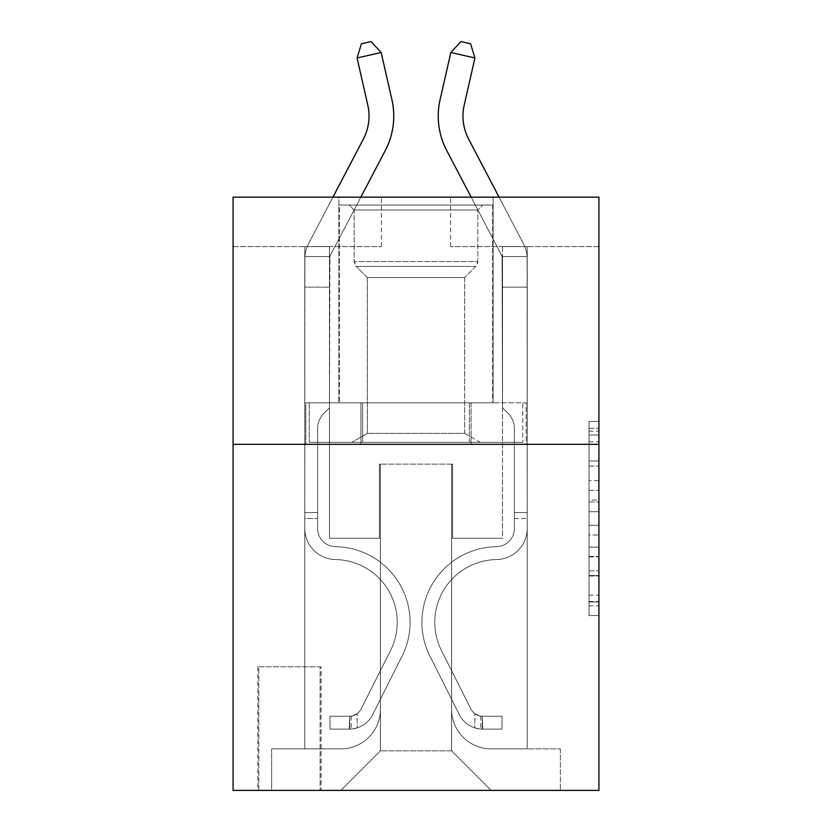 <?xml version="1.0" encoding="UTF-8"?>
<svg xmlns="http://www.w3.org/2000/svg" width="832" height="832" viewBox="0 0 832 832"><rect width="100%" height="100%" fill="white"/><g stroke="black" fill="none" stroke-linecap="round" stroke-linejoin="round"><path stroke-width="0.62" stroke-dasharray="4.16 3.12" d="M589.025 480.646L589.025 511.701L598.915 511.701L598.915 605.842L598.915 431.153L598.915 511.701L589.025 511.701L589.025 428.241L589.025 615.545L589.025 421.45L589.025 601.962L598.915 601.962L589.025 601.962L598.915 601.962L589.025 601.962L589.025 570.908L589.025 615.545L598.915 615.545L598.915 421.45L598.915 601.474L598.915 525.294L589.025 525.294L598.915 525.294L598.915 570.908L598.915 435.032L589.025 435.032L598.915 435.032L598.915 615.545L598.915 431.153L598.915 615.545L589.025 615.545L589.025 421.45L598.915 421.45L598.915 431.153L598.915 421.45L598.915 431.153L598.915 421.45L598.915 428.241L598.915 421.45L589.025 421.45L589.025 435.032L598.915 435.032L589.025 435.032L589.025 480.646L598.915 480.646M493.116 197.163L493.116 402.813L338.884 402.813L493.116 402.813L338.884 402.813L493.116 402.813L493.116 197.163L338.884 197.163L338.884 402.813L338.884 197.163L493.116 197.163M321.079 666.806L257.806 666.806L321.079 666.806L321.079 790.4L257.806 790.4L321.079 790.4M257.806 666.806L257.806 790.4M598.915 500.063L598.915 490.35L598.915 500.063L589.025 500.063L589.025 461.001L589.025 576.004L589.025 547.134L598.915 547.134L589.025 547.134L589.025 615.545L598.915 615.545L589.025 615.545L598.915 615.545L589.025 615.545L589.025 421.45L598.915 421.45L589.025 421.45L598.915 421.45L589.025 421.45L589.025 500.063L598.915 500.063M598.915 444.34L598.915 790.4L233.085 790.4L233.085 444.34L598.915 444.34L598.915 197.163L450.601 197.163L598.915 197.163L598.915 246.594L598.915 197.163L233.085 197.163L381.399 197.163L233.085 197.163L233.085 444.34L598.915 444.34L233.085 444.34M304.772 246.594L304.772 748.873L340.86 748.873A39.551 39.551 0 0 0 380.401 709.322L380.401 464.121L380.401 750.849L380.401 464.121L380.401 750.849L380.401 464.121L451.599 464.121L451.599 709.322A39.551 39.551 0 0 0 491.14 748.873L527.228 748.873L527.228 246.594L527.228 748.873L527.228 246.594L527.228 748.873L527.228 246.594L527.228 748.873L527.228 246.594L527.228 748.873L560.352 748.873L491.14 748.873L527.228 748.873L491.14 748.873L527.228 748.873L491.14 748.873L527.228 748.873L527.228 246.594L502.518 246.594L527.228 246.594L502.518 246.594L527.228 246.594L502.518 246.594L527.228 246.594L502.518 246.594L527.228 246.594L502.518 246.594L527.228 246.594L527.228 748.873L491.14 748.873A39.551 39.551 0 0 1 451.599 709.322A39.551 39.551 0 0 0 491.14 748.873A39.551 39.551 0 0 1 451.599 709.322A39.551 39.551 0 0 0 491.14 748.873A39.551 39.551 0 0 1 451.599 709.322A39.551 39.551 0 0 0 491.14 748.873A39.551 39.551 0 0 1 451.599 709.322L451.599 464.121L451.599 750.849L380.401 750.849L451.599 750.849L491.14 790.4L560.352 790.4L340.86 790.4L491.14 790.4L451.599 750.849L491.14 790.4L451.599 750.849L451.599 464.121L451.599 750.849L451.599 464.121L379.413 464.121L379.413 538.273L329.482 538.273L329.482 246.594L304.772 246.594L304.772 748.873L340.86 748.873A39.551 39.551 0 0 0 380.401 709.322L380.401 464.121L379.413 464.121L379.413 538.273L329.482 538.273L329.482 246.594L304.772 246.594L304.772 748.873L340.86 748.873L271.648 748.873L340.86 748.873L304.772 748.873L304.772 246.594L304.772 748.873L304.772 246.594L304.772 748.873L304.772 246.594L329.482 246.594L304.772 246.594L329.482 246.594L304.772 246.594L329.482 246.594L304.772 246.594L329.482 246.594L304.772 246.594L304.772 748.873L304.772 246.594M380.401 709.322L380.401 464.121L379.413 464.121L379.413 538.273L329.482 538.273L329.482 246.594L329.482 538.273L329.482 246.594L329.482 538.273L329.482 246.594L329.482 538.273L329.482 246.594L329.482 538.273L379.413 538.273L329.482 538.273L379.413 538.273L329.482 538.273L379.413 538.273L329.482 538.273L379.413 538.273L379.413 464.121L379.413 538.273L379.413 464.121L379.413 538.273L379.413 464.121L379.413 538.273L379.413 464.121L380.401 464.121L379.413 464.121L380.401 464.121L379.413 464.121L380.401 464.121L379.413 464.121L380.401 464.121L380.401 709.322A39.551 39.551 0 0 1 340.86 748.873A39.551 39.551 0 0 0 380.401 709.322A39.551 39.551 0 0 1 340.86 748.873A39.551 39.551 0 0 0 380.401 709.322A39.551 39.551 0 0 1 340.86 748.873A39.551 39.551 0 0 0 380.401 709.322M598.915 246.594L450.601 246.594L598.915 246.594M233.085 246.594L381.399 246.594L233.085 246.594L233.085 197.163L233.085 246.594M258.794 790.4L320.091 790.4L258.794 790.4L258.794 666.806L320.091 666.806L320.091 790.4L320.091 666.806L258.794 666.806L258.794 790.4M271.648 790.4L340.86 790.4L380.401 750.849L340.86 790.4L380.401 750.849L340.86 790.4L271.648 790.4L271.648 748.873L271.648 790.4M452.587 464.121L451.599 464.121L452.587 464.121L451.599 464.121L452.587 464.121L451.599 464.121L452.587 464.121L451.599 464.121L452.587 464.121L451.599 464.121L452.587 464.121L452.587 538.273L452.587 464.121M450.601 246.594L450.601 197.163L450.601 246.594M381.399 246.594L381.399 197.163L381.399 246.594M560.352 748.873L560.352 790.4L560.352 748.873M502.518 246.594L502.518 538.273L452.587 538.273L502.518 538.273L452.587 538.273L502.518 538.273L452.587 538.273L502.518 538.273L452.587 538.273L502.518 538.273L452.587 538.273L502.518 538.273L502.518 246.594M526.178 444.34L305.822 444.34L526.178 444.34L526.178 402.813L305.822 402.813L471.089 402.813L471.089 444.34L471.089 402.813L360.911 402.813L360.911 444.34L360.911 402.813L305.822 402.813L305.822 444.34L305.822 402.813L526.178 402.813L526.178 444.34M360.911 402.813L360.911 444.34L360.911 402.813M471.089 402.813L471.089 444.34L471.089 402.813M589.025 511.701L598.915 511.701L589.025 511.701M589.025 428.241L589.025 421.45L589.025 428.241L598.915 428.241L589.025 428.241M589.025 575.515L589.025 534.997L589.025 575.515L598.915 575.515L589.025 575.515M589.025 534.997L589.025 525.294L598.915 525.294L589.025 525.294L589.025 534.997L598.915 534.997L589.025 534.997M589.025 461.001L589.025 435.032L589.025 461.001L598.915 461.001L589.025 461.001M589.025 421.45L598.915 421.45L589.025 421.45L589.025 431.153L589.025 421.45L598.915 421.45M589.025 615.545L598.915 615.545L589.025 615.545L589.025 605.842L589.025 615.545M357.063 57.98L361.431 43.794L371.072 41.6L381.16 52.489L371.072 41.6L381.16 52.489L391.903 99.611A74.152 74.152 143.9 0 1 385.289 150.498L330.616 254.862A9.89 9.89 -36.1 0 0 329.919 256.547L304.886 256.547L304.772 259.449L304.772 287.134L329.482 287.134L304.772 287.134L304.772 528.414L304.772 287.134L329.482 287.134L304.772 287.134L304.772 528.414L304.772 287.134L329.482 287.134L329.482 259.449L329.482 407.763L323.918 413.338A21.486 21.486 -36.1 0 0 317.616 428.522L317.616 528.414L317.616 428.522A21.486 21.486 143.9 0 1 323.918 413.338L329.482 407.763L329.482 259.449L329.482 407.763L323.918 413.338A21.486 21.486 -36.1 0 0 317.616 428.522L317.616 528.414A18.294 18.294 143.9 0 0 335.629 546.697A18.294 18.294 143.9 0 1 317.616 528.414A18.294 18.294 143.9 0 0 335.629 546.697A18.294 18.294 143.9 0 1 317.616 528.414L317.616 428.522A21.486 21.486 143.9 0 1 323.918 413.338L329.482 407.763L329.482 259.449L329.482 407.763L323.918 413.338L329.482 407.763L329.482 287.134L329.482 407.763L329.482 287.134L304.772 287.134L304.772 528.414L304.772 512.564L317.616 512.564L304.772 512.564L304.772 528.414A31.148 31.148 143.9 0 0 335.421 559.551A31.148 31.148 143.9 0 1 304.772 528.414A31.148 31.148 143.9 0 0 335.421 559.551A31.148 31.148 143.9 0 1 304.772 528.414L304.772 512.564L317.616 512.564L317.616 528.414A18.294 18.294 143.9 0 0 335.629 546.697A18.294 18.294 143.9 0 1 317.616 528.414L317.616 512.564L317.616 528.414A18.294 18.294 143.9 0 0 335.629 546.697A18.294 18.294 143.9 0 1 317.616 528.414A18.294 18.294 143.9 0 0 335.629 546.697A18.294 18.294 143.9 0 1 317.616 528.414L317.616 512.564L317.616 528.414A18.294 18.294 -36.1 0 0 335.629 546.697A75.639 75.639 -36.1 0 1 402.012 656.302A75.639 75.639 -36.1 0 0 335.629 546.697A75.639 75.639 -36.1 0 1 402.012 656.302A75.639 75.639 -36.1 0 0 335.629 546.697A18.294 18.294 143.9 0 1 317.616 528.414A18.294 18.294 -36.1 0 0 335.629 546.697A75.639 75.639 -36.1 0 1 402.012 656.302A75.639 75.639 -36.1 0 0 335.629 546.697A18.294 18.294 143.9 0 1 317.616 528.414A18.294 18.294 -36.1 0 0 335.629 546.697A75.639 75.639 -36.1 0 1 402.012 656.302A75.639 75.639 -36.1 0 0 335.629 546.697A75.639 75.639 -36.1 0 1 402.012 656.302A75.639 75.639 -36.1 0 0 335.629 546.697A18.294 18.294 122.2 0 1 317.616 528.414L317.616 512.564L317.616 528.414A18.294 18.294 -36.1 0 0 335.629 546.697A75.639 75.639 143.9 0 1 402.012 656.302L372.674 714.667L402.012 656.302A75.639 75.639 -36.1 0 0 335.629 546.697A75.639 75.639 143.9 0 1 402.012 656.302L372.674 714.667L402.012 656.302A75.639 75.639 -36.1 0 0 335.629 546.697A75.639 75.639 143.9 0 1 402.012 656.302L372.674 714.667A26.198 26.198 143.9 0 1 357.167 727.875C349.554 729.498 349.554 729.498 357.167 727.875C349.554 729.498 349.554 729.498 357.167 727.875A26.198 26.198 -36.1 0 0 372.674 714.667L402.012 656.302A75.639 75.639 -57.8 0 0 335.629 546.697A18.294 18.294 122.2 0 1 317.616 528.414A18.294 18.294 -57.8 0 0 335.629 546.697A75.639 75.639 143.9 0 1 402.012 656.302L372.674 714.667A26.198 26.198 -36.1 0 1 349.752 729.092A26.198 26.198 -36.1 0 0 372.674 714.667A26.198 26.198 143.9 0 1 357.167 727.875C349.554 729.498 349.554 729.498 357.167 727.875C349.554 729.498 349.554 729.498 357.167 727.875A26.198 26.198 -36.1 0 0 372.674 714.667L402.012 656.302L372.674 714.667A26.198 26.198 -36.1 0 1 349.752 729.092A26.198 26.198 -36.1 0 0 372.674 714.667A26.198 26.198 143.9 0 1 357.167 727.875C349.554 729.498 349.554 729.498 357.167 727.875C349.554 729.498 349.554 729.498 357.167 727.875A26.198 26.198 -36.1 0 0 372.674 714.667L402.012 656.302L372.674 714.667A26.198 26.198 -36.1 0 1 349.752 729.092A26.198 26.198 -36.1 0 0 372.674 714.667A26.198 26.198 143.9 0 1 357.167 727.875C349.554 729.498 349.554 729.498 357.167 727.875C349.554 729.498 349.554 729.498 357.167 727.875A26.198 26.198 -36.1 0 0 372.674 714.667L402.012 656.302A75.639 75.639 -57.8 0 0 335.629 546.697A75.639 75.639 122.2 0 1 402.012 656.302L372.674 714.667A26.198 26.198 -36.1 0 1 349.752 729.092A26.198 26.198 -36.1 0 0 372.674 714.667A26.198 26.198 122.2 0 1 357.167 727.875C349.554 729.498 349.554 729.498 357.167 727.875C349.554 729.498 349.554 729.498 357.167 727.875A26.198 26.198 -57.8 0 0 372.674 714.667L402.012 656.302L372.674 714.667A26.198 26.198 -57.8 0 1 349.752 729.092L329.982 729.102L349.752 729.092A26.198 26.198 -57.8 0 0 372.674 714.667L402.012 656.302A75.639 75.639 -57.8 0 0 335.629 546.697A18.294 18.294 122.2 0 1 317.616 528.414L317.616 512.564L317.616 518.502L317.616 512.564L304.772 512.564L304.772 528.414A31.148 31.148 143.9 0 0 335.421 559.551A31.148 31.148 143.9 0 1 304.772 528.414L304.772 518.502L304.772 528.414A31.148 31.148 143.9 0 0 335.421 559.551A31.148 31.148 143.9 0 1 304.772 528.414A31.148 31.148 143.9 0 0 335.421 559.551A31.148 31.148 143.9 0 1 304.772 528.414A31.148 31.148 -36.1 0 0 335.421 559.551A62.785 62.785 -36.1 0 1 390.53 650.53A62.785 62.785 -36.1 0 0 335.421 559.551A62.785 62.785 -36.1 0 1 390.53 650.53A62.785 62.785 -36.1 0 0 335.421 559.551A31.148 31.148 143.9 0 1 304.772 528.414A31.148 31.148 -36.1 0 0 335.421 559.551A62.785 62.785 -36.1 0 1 390.53 650.53A62.785 62.785 -36.1 0 0 335.421 559.551A31.148 31.148 143.9 0 1 304.772 528.414A31.148 31.148 -36.1 0 0 335.421 559.551A62.785 62.785 -36.1 0 1 390.53 650.53A62.785 62.785 -36.1 0 0 335.421 559.551A62.785 62.785 -36.1 0 1 390.53 650.53A62.785 62.785 -36.1 0 0 335.421 559.551A31.148 31.148 122.2 0 1 304.772 528.414A31.148 31.148 -36.1 0 0 335.421 559.551A62.785 62.785 143.9 0 1 390.53 650.53L361.182 708.895L390.53 650.53A62.785 62.785 -36.1 0 0 335.421 559.551A62.785 62.785 143.9 0 1 390.53 650.53L361.182 708.895L390.53 650.53A62.785 62.785 -36.1 0 0 335.421 559.551A62.785 62.785 143.9 0 1 390.53 650.53L361.182 708.895A13.343 13.343 143.9 0 1 357.167 713.648C349.679 717.09 349.679 717.09 357.167 713.648C349.679 717.09 349.679 717.09 357.167 713.648A13.343 13.343 -36.1 0 0 361.182 708.895L390.53 650.53A62.785 62.785 -57.8 0 0 335.421 559.551A62.785 62.785 143.9 0 1 390.53 650.53L361.182 708.895A13.343 13.343 -36.1 0 1 349.752 716.238A13.343 13.343 -36.1 0 0 361.182 708.895A13.343 13.343 143.9 0 1 357.167 713.648C349.679 717.09 349.679 717.09 357.167 713.648C349.679 717.09 349.679 717.09 357.167 713.648A13.343 13.343 -36.1 0 0 361.182 708.895L390.53 650.53L361.182 708.895A13.343 13.343 -36.1 0 1 349.752 716.238A13.343 13.343 -36.1 0 0 361.182 708.895A13.343 13.343 143.9 0 1 357.167 713.648C349.679 717.09 349.679 717.09 357.167 713.648C349.679 717.09 349.679 717.09 357.167 713.648A13.343 13.343 -36.1 0 0 361.182 708.895L390.53 650.53L361.182 708.895A13.343 13.343 -36.1 0 1 349.752 716.238A13.343 13.343 -36.1 0 0 361.182 708.895A13.343 13.343 143.9 0 1 357.167 713.648C349.679 717.09 349.679 717.09 357.167 713.648C349.679 717.09 349.679 717.09 357.167 713.648A13.343 13.343 -36.1 0 0 361.182 708.895L390.53 650.53A62.785 62.785 -57.8 0 0 335.421 559.551A62.785 62.785 122.2 0 1 390.53 650.53L361.182 708.895A13.343 13.343 -36.1 0 1 349.752 716.238A13.343 13.343 -36.1 0 0 361.182 708.895A13.343 13.343 122.2 0 1 357.167 713.648A13.343 13.343 -57.8 0 0 361.182 708.895L390.53 650.53L361.182 708.895A13.343 13.343 -57.8 0 1 349.752 716.238L329.982 716.248L329.982 729.102L329.982 716.248L349.752 716.238L349.263 729.102L329.982 729.102L349.752 729.092L349.752 716.238L329.982 716.248L329.982 729.102L329.982 716.248L349.752 716.238L349.263 729.102L329.982 729.102L349.752 729.092L349.752 716.238L329.982 716.248L329.982 729.102L329.982 716.248L349.752 716.238L349.263 729.102L329.982 729.102L349.752 729.092L349.752 716.238L329.982 716.248L329.982 729.102L329.982 716.248L349.752 716.238L349.263 729.102L329.982 729.102L349.752 729.092L349.752 716.238L329.982 716.248L349.752 716.238L349.752 729.092L349.752 716.238A13.343 13.343 -57.8 0 0 361.182 708.895L390.53 650.53A62.785 62.785 -57.8 0 0 335.421 559.551A31.148 31.148 122.2 0 1 304.772 528.414L304.886 256.547A34.601 34.601 122.2 0 1 308.724 243.391L363.386 139.027A49.442 49.442 -57.8 0 0 367.796 105.102L357.063 57.98L381.16 52.489L391.903 99.611A74.152 74.152 122.2 0 1 385.289 150.498L330.616 254.862A9.89 9.89 -57.8 0 0 329.919 256.547L329.482 287.134L304.772 287.134L304.886 256.547A34.601 34.601 122.2 0 1 308.724 243.391L363.386 139.027A49.442 49.442 -36.1 0 0 367.796 105.102L357.063 57.98L361.431 43.794L371.072 41.6L361.431 43.794L357.063 57.98L381.16 52.489L357.063 57.98L361.431 43.794L371.072 41.6L381.16 52.489L371.072 41.6L361.431 43.794L357.063 57.98L381.16 52.489L391.903 99.611A74.152 74.152 122.2 0 1 385.289 150.498L330.616 254.862A9.89 9.89 -57.8 0 0 329.919 256.547L304.886 256.547L304.772 287.134L304.886 256.547L329.919 256.547L329.482 259.449L329.919 256.547L304.886 256.547A34.601 34.601 143.9 0 1 308.724 243.391L363.386 139.027A49.442 49.442 -36.1 0 0 367.796 105.102L357.063 57.98L361.431 43.794L371.072 41.6L381.16 52.489L357.063 57.98L381.16 52.489L371.072 41.6L361.431 43.794L357.063 57.98L361.431 43.794L371.072 41.6L381.16 52.489L391.903 99.611A74.152 74.152 143.9 0 1 385.289 150.498L330.616 254.862A9.89 9.89 -36.1 0 0 329.919 256.547L329.482 407.763L323.918 413.338A21.486 21.486 -57.8 0 0 317.616 428.522A21.486 21.486 122.2 0 1 323.918 413.338L329.482 407.763L329.482 287.134L304.772 287.134L304.772 528.414A31.148 31.148 -57.8 0 0 335.421 559.551A31.148 31.148 122.2 0 1 304.772 528.414L304.772 287.134L329.482 287.134L329.919 256.547L304.886 256.547A34.601 34.601 143.9 0 1 308.724 243.391L363.386 139.027A49.442 49.442 -36.1 0 0 367.796 105.102L357.063 57.98L381.16 52.489L357.063 57.98L367.796 105.102L357.063 57.98L367.796 105.102L357.063 57.98L381.16 52.489L371.072 41.6L361.431 43.794L357.063 57.98L367.796 105.102A49.442 49.442 -36.1 0 1 363.386 139.027L308.724 243.391L363.386 139.027M446.711 150.498L501.384 254.862L446.711 150.498A74.152 74.152 -143.9 0 1 440.097 99.611A74.152 74.152 -143.9 0 0 446.711 150.498A74.152 74.152 -143.9 0 1 440.097 99.611A74.152 74.152 -143.9 0 0 446.711 150.498L501.384 254.862A9.89 9.89 36.1 0 1 502.081 256.547L527.114 256.547A34.601 34.601 -143.9 0 0 523.276 243.391A34.601 34.601 -143.9 0 1 527.114 256.547A34.601 34.601 -143.9 0 0 523.276 243.391A34.601 34.601 -143.9 0 1 527.114 256.547L527.228 528.414A31.148 31.148 -143.9 0 1 496.579 559.551A31.148 31.148 -143.9 0 0 527.228 528.414A31.148 31.148 -143.9 0 1 496.579 559.551A31.148 31.148 -143.9 0 0 527.228 528.414A31.148 31.148 -143.9 0 1 496.579 559.551A31.148 31.148 -143.9 0 0 527.228 528.414A31.148 31.148 -143.9 0 1 496.579 559.551A31.148 31.148 -143.9 0 0 527.228 528.414A31.148 31.148 -143.9 0 1 496.579 559.551A31.148 31.148 -143.9 0 0 527.228 528.414A31.148 31.148 36.1 0 1 496.579 559.551A62.785 62.785 36.1 0 0 441.47 650.53A62.785 62.785 36.1 0 1 496.579 559.551A62.785 62.785 36.1 0 0 441.47 650.53A62.785 62.785 36.1 0 1 496.579 559.551A62.785 62.785 36.1 0 0 441.47 650.53A62.785 62.785 36.1 0 1 496.579 559.551A62.785 62.785 36.1 0 0 441.47 650.53A62.785 62.785 36.1 0 1 496.579 559.551A62.785 62.785 36.1 0 0 441.47 650.53A62.785 62.785 36.1 0 1 496.579 559.551A62.785 62.785 -143.9 0 0 441.47 650.53L470.818 708.895L441.47 650.53A62.785 62.785 36.1 0 1 496.579 559.551A62.785 62.785 -143.9 0 0 441.47 650.53L470.818 708.895L441.47 650.53A62.785 62.785 36.1 0 1 496.579 559.551A62.785 62.785 -143.9 0 0 441.47 650.53L470.818 708.895A13.343 13.343 -143.9 0 0 474.833 713.648C482.321 717.09 482.321 717.09 474.833 713.648C482.321 717.09 482.321 717.09 474.833 713.648A13.343 13.343 36.1 0 1 470.818 708.895L441.47 650.53A62.785 62.785 57.8 0 1 496.579 559.551A62.785 62.785 -143.9 0 0 441.47 650.53L470.818 708.895A13.343 13.343 36.1 0 0 482.248 716.238A13.343 13.343 36.1 0 1 470.818 708.895A13.343 13.343 -143.9 0 0 474.833 713.648C482.321 717.09 482.321 717.09 474.833 713.648C482.321 717.09 482.321 717.09 474.833 713.648A13.343 13.343 36.1 0 1 470.818 708.895L441.47 650.53L470.818 708.895A13.343 13.343 36.1 0 0 482.248 716.238A13.343 13.343 36.1 0 1 470.818 708.895A13.343 13.343 -143.9 0 0 474.833 713.648C482.321 717.09 482.321 717.09 474.833 713.648C482.321 717.09 482.321 717.09 474.833 713.648A13.343 13.343 36.1 0 1 470.818 708.895L441.47 650.53L470.818 708.895A13.343 13.343 36.1 0 0 482.248 716.238A13.343 13.343 36.1 0 1 470.818 708.895A13.343 13.343 -143.9 0 0 474.833 713.648C482.321 717.09 482.321 717.09 474.833 713.648C482.321 717.09 482.321 717.09 474.833 713.648A13.343 13.343 36.1 0 1 470.818 708.895L441.47 650.53L470.818 708.895A13.343 13.343 36.1 0 0 482.248 716.238A13.343 13.343 36.1 0 1 470.818 708.895A13.343 13.343 -122.2 0 0 474.833 713.648A13.343 13.343 57.8 0 1 470.818 708.895L441.47 650.53L470.818 708.895A13.343 13.343 57.8 0 0 482.248 716.238L502.018 716.248L502.018 729.102L502.018 716.248L482.248 716.238L482.737 729.102L502.018 729.102L482.248 729.092L482.248 716.238L502.018 716.248L502.018 729.102L502.018 716.248L482.248 716.238L482.737 729.102L502.018 729.102L482.248 729.092L482.248 716.238L502.018 716.248L502.018 729.102L502.018 716.248L482.248 716.238L482.737 729.102L502.018 729.102L482.248 729.092L482.248 716.238L502.018 716.248L502.018 729.102L502.018 716.248L482.248 716.238L482.737 729.102L502.018 729.102L482.248 729.092L482.248 716.238L502.018 716.248L482.248 716.238L482.248 729.092L482.248 716.238A13.343 13.343 57.8 0 1 470.818 708.895L441.47 650.53A62.785 62.785 57.8 0 1 496.579 559.551A31.148 31.148 -143.9 0 0 527.228 528.414L527.114 256.547A34.601 34.601 -122.2 0 0 523.276 243.391L468.614 139.027A49.442 49.442 57.8 0 1 464.204 105.102L474.937 57.98L450.84 52.489L440.097 99.611A74.152 74.152 -122.2 0 0 446.711 150.498L501.384 254.862A9.89 9.89 57.8 0 1 502.081 256.547L502.518 287.134L527.228 287.134L527.114 256.547A34.601 34.601 -122.2 0 0 523.276 243.391L468.614 139.027A49.442 49.442 36.1 0 1 464.204 105.102L474.937 57.98L470.569 43.794L460.928 41.6L470.569 43.794L474.937 57.98L450.84 52.489L474.937 57.98L470.569 43.794L460.928 41.6L450.84 52.489L460.928 41.6L470.569 43.794L474.937 57.98L450.84 52.489L440.097 99.611A74.152 74.152 -122.2 0 0 446.711 150.498L501.384 254.862A9.89 9.89 57.8 0 1 502.081 256.547L527.114 256.547L527.228 287.134L527.114 256.547L502.081 256.547L502.518 259.449L502.081 256.547L527.114 256.547A34.601 34.601 -143.9 0 0 523.276 243.391L468.614 139.027A49.442 49.442 36.1 0 1 464.204 105.102L474.937 57.98L470.569 43.794L460.928 41.6L450.84 52.489L474.937 57.98L450.84 52.489L460.928 41.6L470.569 43.794L474.937 57.98L470.569 43.794L460.928 41.6L450.84 52.489L440.097 99.611A74.152 74.152 -143.9 0 0 446.711 150.498L501.384 254.862A9.89 9.89 36.1 0 1 502.081 256.547L502.518 407.763L508.082 413.338A21.486 21.486 57.8 0 1 514.384 428.522A21.486 21.486 -122.2 0 0 508.082 413.338L502.518 407.763L502.518 287.134L527.228 287.134L527.228 528.414A31.148 31.148 57.8 0 1 496.579 559.551A31.148 31.148 -122.2 0 0 527.228 528.414L527.228 287.134L502.518 287.134L502.081 256.547L527.114 256.547A34.601 34.601 -143.9 0 0 523.276 243.391L468.614 139.027A49.442 49.442 36.1 0 1 464.204 105.102L474.937 57.98L470.569 43.794L474.937 57.98L464.204 105.102L474.937 57.98L450.84 52.489L460.928 41.6L470.569 43.794L460.928 41.6L450.84 52.489L440.097 99.611A74.152 74.152 -143.9 0 0 446.711 150.498L501.384 254.862A9.89 9.89 36.1 0 1 502.081 256.547L502.518 407.763L508.082 413.338A21.486 21.486 36.1 0 1 514.384 428.522A21.486 21.486 -143.9 0 0 508.082 413.338L502.518 407.763L502.518 287.134L527.228 287.134L527.228 528.414A31.148 31.148 36.1 0 1 496.579 559.551A31.148 31.148 -122.2 0 0 527.228 528.414L527.228 287.134L502.518 287.134L502.081 256.547L527.114 256.547L527.228 287.134L502.518 287.134L502.518 407.763L508.082 413.338A21.486 21.486 36.1 0 1 514.384 428.522A21.486 21.486 -143.9 0 0 508.082 413.338L502.518 407.763L502.518 259.449L502.518 287.134L527.228 287.134L527.228 528.414A31.148 31.148 36.1 0 1 496.579 559.551A31.148 31.148 -122.2 0 0 527.228 528.414L527.228 287.134L502.518 287.134L502.518 407.763L508.082 413.338A21.486 21.486 36.1 0 1 514.384 428.522A21.486 21.486 -143.9 0 0 508.082 413.338L502.518 407.763L502.081 256.547L502.518 287.134L527.228 287.134L527.228 528.414A31.148 31.148 36.1 0 1 496.579 559.551A62.785 62.785 -122.2 0 0 441.47 650.53A62.785 62.785 57.8 0 1 496.579 559.551A31.148 31.148 -143.9 0 0 527.228 528.414L527.228 287.134L502.518 287.134L502.518 407.763L508.082 413.338A21.486 21.486 36.1 0 1 514.384 428.522A21.486 21.486 -143.9 0 0 508.082 413.338L502.518 407.763L502.081 256.547L527.114 256.547L502.081 256.547A9.89 9.89 36.1 0 0 501.384 254.862A9.89 9.89 36.1 0 1 502.081 256.547L527.114 256.547A34.601 34.601 -143.9 0 0 523.276 243.391L468.614 139.027A49.442 49.442 36.1 0 1 464.204 105.102L474.937 57.98L464.204 105.102L474.937 57.98L450.84 52.489L460.928 41.6L450.84 52.489L440.097 99.611A74.152 74.152 -143.9 0 0 446.711 150.498L501.384 254.862A9.89 9.89 36.1 0 1 502.081 256.547A9.89 9.89 36.1 0 0 501.384 254.862A9.89 9.89 36.1 0 1 502.081 256.547L527.114 256.547A34.601 34.601 -143.9 0 0 523.276 243.391L468.614 139.027M514.384 512.564L514.384 528.414A18.294 18.294 -143.9 0 1 496.371 546.697A18.294 18.294 -143.9 0 0 514.384 528.414A18.294 18.294 -143.9 0 1 496.371 546.697A18.294 18.294 -143.9 0 0 514.384 528.414A18.294 18.294 -143.9 0 1 496.371 546.697A18.294 18.294 -143.9 0 0 514.384 528.414A18.294 18.294 36.1 0 1 496.371 546.697A75.639 75.639 36.1 0 0 429.988 656.302A75.639 75.639 36.1 0 1 496.371 546.697A75.639 75.639 36.1 0 0 429.988 656.302A75.639 75.639 36.1 0 1 496.371 546.697A18.294 18.294 -143.9 0 0 514.384 528.414A18.294 18.294 36.1 0 1 496.371 546.697A75.639 75.639 36.1 0 0 429.988 656.302A75.639 75.639 36.1 0 1 496.371 546.697A18.294 18.294 -143.9 0 0 514.384 528.414A18.294 18.294 36.1 0 1 496.371 546.697A75.639 75.639 36.1 0 0 429.988 656.302A75.639 75.639 36.1 0 1 496.371 546.697A75.639 75.639 36.1 0 0 429.988 656.302A75.639 75.639 36.1 0 1 496.371 546.697A75.639 75.639 -143.9 0 0 429.988 656.302L459.326 714.667L429.988 656.302A75.639 75.639 36.1 0 1 496.371 546.697A75.639 75.639 -143.9 0 0 429.988 656.302L459.326 714.667L429.988 656.302A75.639 75.639 36.1 0 1 496.371 546.697A75.639 75.639 -143.9 0 0 429.988 656.302L459.326 714.667A26.198 26.198 -143.9 0 0 474.833 727.875C482.446 729.498 482.446 729.498 474.833 727.875C482.446 729.498 482.446 729.498 474.833 727.875A26.198 26.198 36.1 0 1 459.326 714.667L429.988 656.302A75.639 75.639 57.8 0 1 496.371 546.697A75.639 75.639 -143.9 0 0 429.988 656.302L459.326 714.667A26.198 26.198 36.1 0 0 482.248 729.092A26.198 26.198 36.1 0 1 459.326 714.667A26.198 26.198 -143.9 0 0 474.833 727.875C482.446 729.498 482.446 729.498 474.833 727.875C482.446 729.498 482.446 729.498 474.833 727.875A26.198 26.198 36.1 0 1 459.326 714.667L429.988 656.302L459.326 714.667A26.198 26.198 36.1 0 0 482.248 729.092A26.198 26.198 36.1 0 1 459.326 714.667A26.198 26.198 -143.9 0 0 474.833 727.875C482.446 729.498 482.446 729.498 474.833 727.875C482.446 729.498 482.446 729.498 474.833 727.875A26.198 26.198 36.1 0 1 459.326 714.667L429.988 656.302L459.326 714.667A26.198 26.198 36.1 0 0 482.248 729.092A26.198 26.198 36.1 0 1 459.326 714.667A26.198 26.198 -143.9 0 0 474.833 727.875C482.446 729.498 482.446 729.498 474.833 727.875C482.446 729.498 482.446 729.498 474.833 727.875A26.198 26.198 36.1 0 1 459.326 714.667L429.988 656.302A75.639 75.639 57.8 0 1 496.371 546.697A75.639 75.639 -122.2 0 0 429.988 656.302L459.326 714.667A26.198 26.198 36.1 0 0 482.248 729.092A26.198 26.198 36.1 0 1 459.326 714.667A26.198 26.198 -122.2 0 0 474.833 727.875C482.446 729.498 482.446 729.498 474.833 727.875C482.446 729.498 482.446 729.498 474.833 727.875A26.198 26.198 57.8 0 1 459.326 714.667L429.988 656.302L459.326 714.667A26.198 26.198 57.8 0 0 482.248 729.092L502.018 729.102L482.248 729.092A26.198 26.198 57.8 0 1 459.326 714.667L429.988 656.302A75.639 75.639 57.8 0 1 496.371 546.697A18.294 18.294 -122.2 0 0 514.384 528.414L514.384 512.564L527.228 512.564L514.384 512.564L514.384 528.414L514.384 428.522L514.384 528.414L514.384 512.564L527.228 512.564L514.384 512.564L514.384 528.414A18.294 18.294 57.8 0 1 496.371 546.697A18.294 18.294 -122.2 0 0 514.384 528.414L514.384 428.522L514.384 528.414A18.294 18.294 36.1 0 1 496.371 546.697A18.294 18.294 -122.2 0 0 514.384 528.414L514.384 428.522L514.384 528.414L514.384 512.564L527.228 512.564M354.203 210.018L349.263 205.067L482.737 205.067L349.263 205.067L482.737 205.067L349.263 205.067L354.203 210.018L477.797 210.018L482.737 205.067L477.797 210.018L354.203 210.018L477.797 210.018L354.203 210.018L354.203 261.529L477.797 261.529L477.797 210.018L477.797 261.529L354.203 261.529L477.797 261.529L354.203 261.529L354.203 210.018M464.662 433.358L480.272 442.364L351.728 442.364L480.272 442.364L351.728 442.364L480.272 442.364L464.662 433.358L367.338 433.358L351.728 442.364L367.338 433.358L464.662 433.358L367.338 433.358L464.662 433.358L464.662 277.534L475.769 266.417A6.916 6.916 0 0 0 477.797 261.529L475.769 266.417L356.231 266.417A6.916 6.916 0 0 1 354.203 261.529L356.231 266.417L475.769 266.417L356.231 266.417L475.769 266.417L464.662 277.534L367.338 277.534L367.338 433.358L367.338 277.534L464.662 277.534L367.338 277.534L356.231 266.417L367.338 277.534L464.662 277.534L464.662 433.358M339.373 205.067L492.627 205.067L492.627 402.813L339.373 402.813L492.627 402.813L339.373 402.813L492.627 402.813L492.627 205.067L339.373 205.067L339.373 402.813L339.373 205.067L492.627 205.067L339.373 205.067M469.373 402.813L309.254 402.813L469.373 402.813L469.373 442.364L522.746 442.364L309.254 442.364L522.746 442.364L362.627 442.364L469.373 442.364L469.373 402.813L522.746 402.813L522.746 442.364L522.746 402.813L362.627 402.813L362.627 442.364L309.254 442.364L362.627 442.364L362.627 402.813L469.373 402.813L469.373 442.364L469.373 402.813M309.254 402.813L309.254 442.364L309.254 402.813L362.627 402.813L309.254 402.813M362.627 402.813L362.627 442.364L362.627 402.813M304.886 256.547L329.919 256.547L329.482 259.449L329.919 256.547L329.482 259.449L329.919 256.547L304.886 256.547A34.601 34.601 143.9 0 1 308.724 243.391A34.601 34.601 143.9 0 0 304.886 256.547L329.919 256.547A9.89 9.89 -36.1 0 1 330.616 254.862A9.89 9.89 -36.1 0 0 329.919 256.547A9.89 9.89 -36.1 0 1 330.616 254.862A9.89 9.89 -36.1 0 0 329.919 256.547L304.886 256.547A34.601 34.601 143.9 0 1 308.724 243.391A34.601 34.601 143.9 0 0 304.886 256.547L304.772 528.414L304.772 287.134L329.482 287.134L329.919 256.547A9.89 9.89 -36.1 0 1 330.616 254.862A9.89 9.89 -36.1 0 0 329.919 256.547L304.886 256.547A34.601 34.601 143.9 0 1 308.724 243.391A34.601 34.601 143.9 0 0 304.886 256.547L304.772 259.449L304.886 256.547M317.616 528.414L317.616 428.522A21.486 21.486 143.9 0 1 323.918 413.338A21.486 21.486 -36.1 0 0 317.616 428.522A21.486 21.486 143.9 0 1 323.918 413.338A21.486 21.486 -36.1 0 0 317.616 428.522L317.616 528.414M381.16 52.489L391.903 99.611A74.152 74.152 143.9 0 1 385.289 150.498L330.616 254.862L385.289 150.498A74.152 74.152 143.9 0 0 391.903 99.611A74.152 74.152 143.9 0 1 385.289 150.498A74.152 74.152 143.9 0 0 391.903 99.611A74.152 74.152 143.9 0 1 385.289 150.498M304.772 518.502L304.772 512.564L304.772 518.502L317.616 518.502L304.772 518.502M317.616 512.564L304.772 512.564M329.482 407.763L323.918 413.338L329.482 407.763M357.167 713.648C349.679 717.09 349.679 717.09 357.167 713.648C349.679 717.09 349.679 717.09 357.167 713.648L357.167 727.875L357.167 713.648M329.982 729.102L329.982 716.248L329.982 729.102M514.384 528.414L514.384 428.522L514.384 528.414A18.294 18.294 -143.9 0 1 496.371 546.697A18.294 18.294 -143.9 0 0 514.384 528.414A18.294 18.294 -143.9 0 1 496.371 546.697A18.294 18.294 -143.9 0 0 514.384 528.414M474.833 713.648C482.321 717.09 482.321 717.09 474.833 713.648C482.321 717.09 482.321 717.09 474.833 713.648L474.833 727.875L474.833 713.648M450.84 52.489L474.937 57.98M502.018 729.102L502.018 716.248L502.018 729.102M589.025 570.908L598.915 570.908L589.025 570.908M589.025 556.348L598.915 556.348M589.025 466.086L598.915 466.086L589.025 466.086M589.025 431.153L598.915 431.153M589.025 605.842L598.915 605.842M589.025 595.171L598.915 595.171M589.025 441.834L598.915 441.834M589.025 501.998L598.915 501.998L589.025 501.998M589.025 556.837L598.915 556.837L589.025 556.837M589.025 576.004L598.915 576.004L589.025 576.004M589.025 490.35L598.915 490.35L589.025 490.35M514.384 518.502L527.228 518.502L514.384 518.502M589.025 601.474L598.915 601.474M589.025 601.962L598.915 601.962M589.025 435.032L598.915 435.032M351.239 716.102L351.239 729.019M480.761 716.102L480.761 729.019"/><path stroke-width="1.25" d="M598.915 444.34L598.915 790.4L233.085 790.4L233.085 197.163L598.915 197.163L598.915 444.34L233.085 444.34M363.386 139.027A49.442 49.442 -36.1 0 0 367.796 105.102A49.442 49.442 -36.1 0 1 363.386 139.027A49.442 49.442 -36.1 0 0 367.796 105.102A49.442 49.442 -36.1 0 1 363.386 139.027L332.935 197.163L363.386 139.027A49.442 49.442 -57.8 0 0 367.796 105.102L357.063 57.98L361.431 43.794L371.072 41.6L381.16 52.489L391.903 99.611A74.152 74.152 143.9 0 1 385.289 150.498L360.838 197.163L385.289 150.498M468.614 139.027A49.442 49.442 36.1 0 1 464.204 105.102A49.442 49.442 36.1 0 0 468.614 139.027A49.442 49.442 36.1 0 1 464.204 105.102A49.442 49.442 36.1 0 0 468.614 139.027L499.065 197.163L468.614 139.027A49.442 49.442 57.8 0 1 464.204 105.102L474.937 57.98L450.84 52.489L440.097 99.611A74.152 74.152 -143.9 0 0 446.711 150.498L471.162 197.163L446.711 150.498M381.16 52.489L391.903 99.611L381.16 52.489L391.903 99.611L381.16 52.489L357.063 57.98M450.84 52.489L440.097 99.611L450.84 52.489L440.097 99.611L450.84 52.489L460.928 41.6L470.569 43.794L474.937 57.98"/></g></svg>
